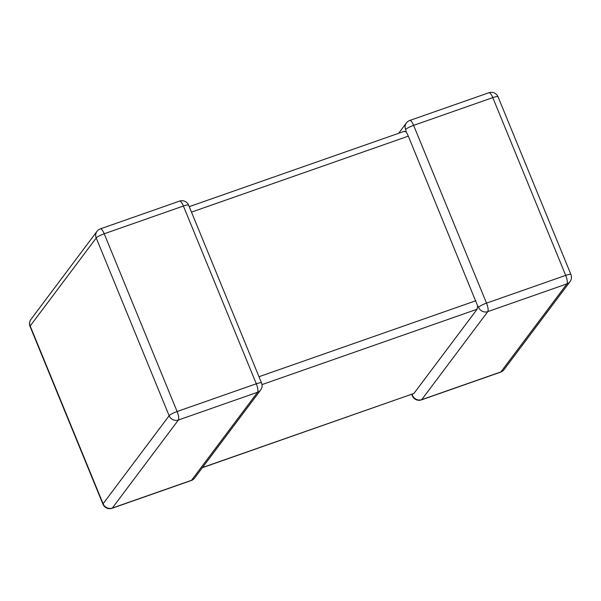 <?xml version="1.0" encoding="UTF-8"?>
<svg xmlns="http://www.w3.org/2000/svg" width="601" height="601" viewBox="0 0 601 601"><rect width="100%" height="100%" fill="white"/><g stroke="black" fill="none" stroke-linecap="round" stroke-linejoin="round"><path stroke-width="0.9" d="M202.507 467.518L413.924 393.452L477.104 309.245L262.006 384.595M412.376 394.128L412.489 395.36A7.227 6.821 36.9 0 0 421.737 399.65L500.918 371.906L566.961 283.875L487.779 311.618A7.227 6.821 -143.1 0 1 478.539 307.329L477.615 305.864L477.104 309.245M477.615 305.864L408.327 136.149L191.486 212.123M404.195 131.484L406.261 131.889L408.327 136.149M398.621 133.302L406.396 122.942A7.227 6.821 36.9 0 0 405.63 129.568L406.291 131.957M413.924 393.452L202.379 467.698M112.034 508.281L191.208 480.545A7.227 2.021 70.7 0 0 191.524 480.304A7.227 6.821 36.9 0 0 194.604 478.058L260.646 390.026A7.227 6.821 -143.1 0 1 257.566 392.273L178.384 420.016L112.342 508.048L191.524 480.304L257.566 392.273A7.227 2.021 70.7 0 0 256.296 383.784L183.395 206.023L104.213 233.759L177.115 411.52L256.296 383.784A7.227 1.277 157.7 0 1 261.548 382.95L188.646 205.189A7.227 1.277 157.7 0 0 183.395 206.023A7.227 2.021 70.7 0 0 179.571 201.11L100.39 228.853A7.227 2.021 70.7 0 1 104.213 233.759A7.227 1.277 157.7 0 0 96.228 237.966L30.185 325.997L103.094 503.758L169.136 415.727L96.228 237.966A7.227 6.821 36.9 0 1 97.001 231.332L30.959 319.364A7.227 7.227 0 0 0 30.05 326.448L102.959 504.209A7.227 7.227 0 0 0 112.034 508.281A7.227 2.021 70.7 0 0 112.342 508.048A7.227 6.821 -143.1 0 1 103.094 503.758A7.227 1.277 157.7 0 0 102.959 504.209M478.539 307.329A7.227 1.277 157.7 0 1 486.517 303.129A7.227 2.021 -109.3 0 1 487.779 311.618L421.737 399.65A7.227 2.021 -109.3 0 1 421.429 399.89L500.61 372.147A7.227 2.021 -109.3 0 0 500.918 371.906A7.227 6.821 -143.1 0 0 503.999 369.668L570.041 281.636A7.227 7.227 0 0 0 570.95 274.552A7.227 1.277 157.7 0 0 565.699 275.386L492.79 97.625L413.616 125.369L486.517 303.129L565.699 275.386A7.227 2.021 -109.3 0 1 566.961 283.875A7.227 6.821 36.9 0 0 570.041 281.636M258.993 376.722L475.834 300.748M488.966 92.719A7.227 7.227 0 0 1 498.041 96.791A7.227 1.277 157.7 0 0 492.79 97.625A7.227 2.021 -109.3 0 0 488.966 92.719L409.792 120.455A7.227 7.227 0 0 0 406.396 122.942M405.63 129.568A7.227 1.277 157.7 0 1 413.616 125.369A7.227 2.021 -109.3 0 0 409.792 120.455M412.489 395.36A7.227 1.277 157.7 0 0 412.354 395.811L411.753 394.346M30.05 326.448A7.227 1.277 157.7 0 1 30.185 325.997A7.227 6.821 -143.1 0 1 30.959 319.364M169.136 415.727A7.227 6.821 36.9 0 0 178.384 420.016A7.227 2.021 70.7 0 0 177.115 411.52A7.227 1.277 157.7 0 0 169.136 415.727M498.041 96.791L570.95 274.552M500.61 372.147A7.227 7.227 0 0 0 503.999 369.668M412.354 395.811A7.227 7.227 0 0 0 421.429 399.89M100.39 228.853A7.227 7.227 0 0 0 97.001 231.332M188.646 205.189A7.227 7.227 0 0 0 179.571 201.11M191.208 480.545A7.227 7.227 0 0 0 194.604 478.058M260.646 390.026A7.227 7.227 0 0 0 261.548 382.95M404.511 131.243L189.247 206.654"/></g></svg>
